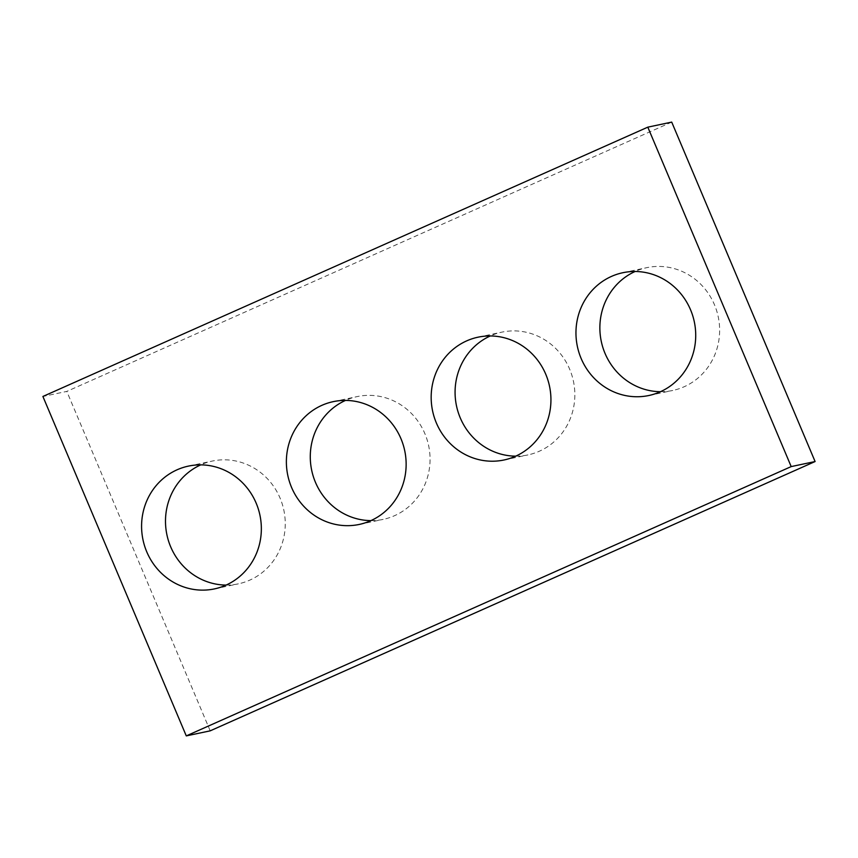 <?xml version="1.0" encoding="UTF-8"?>
<svg xmlns="http://www.w3.org/2000/svg" width="858" height="858" viewBox="0 0 858 858"><rect width="100%" height="100%" fill="white"/><g stroke="black" fill="none" stroke-linecap="round" stroke-linejoin="round"><path stroke-width="0.64" stroke-dasharray="4.29 3.22" d="M671.717 122.104L66.806 391.409L42.9 396.46M226.126 585.081A62.752 59.749 -101.9 0 0 238.352 583.848A62.752 59.749 -101.9 0 0 280.073 498.101A62.752 59.749 -101.9 0 0 212.398 461.046A62.752 59.749 -101.9 0 0 200.718 464.875M370.913 520.613A62.752 59.749 -101.9 0 0 383.151 519.39A62.752 59.749 -101.9 0 0 424.871 433.633A62.752 59.749 -101.9 0 0 357.185 396.589A62.752 59.749 -101.9 0 0 345.506 400.407M515.712 456.156A62.752 59.749 -101.9 0 0 527.938 454.922A62.752 59.749 -101.9 0 0 569.658 369.176A62.752 59.749 -101.9 0 0 501.984 332.121A62.752 59.749 -101.9 0 0 490.304 335.95M660.499 391.698A62.752 59.749 -101.9 0 0 672.736 390.465A62.752 59.749 -101.9 0 0 714.446 304.708A62.752 59.749 -101.9 0 0 646.771 267.664A62.752 59.749 -101.9 0 0 635.092 271.493M210.189 730.844L66.806 391.409M214.446 588.899L238.352 583.848M188.481 466.098L212.398 461.046M359.234 524.442L383.151 519.39M333.279 401.641L357.185 396.589M504.032 459.985L527.938 454.922M478.067 337.183L501.984 332.121M648.82 395.517L672.736 390.465M622.865 272.715L646.771 267.664"/><path stroke-width="1.29" d="M815.1 461.54L210.189 730.844L186.283 735.896L42.9 396.46L647.811 127.156L671.717 122.104L815.1 461.54L791.194 466.591L186.283 735.896M791.194 466.591L647.811 127.156M256.167 503.153A62.752 59.749 -101.9 0 0 188.481 466.098A62.752 59.749 -101.9 0 0 143.007 539.864A62.752 59.749 -101.9 0 0 214.446 588.899A62.752 59.749 -101.9 0 0 256.167 503.153M200.718 464.875A62.752 59.749 -101.9 0 0 166.913 534.802A62.752 59.749 -101.9 0 0 226.126 585.081M400.954 438.685A62.752 59.749 -101.9 0 0 333.279 401.641A62.752 59.749 -101.9 0 0 287.795 475.396A62.752 59.749 -101.9 0 0 359.234 524.442A62.752 59.749 -101.9 0 0 400.954 438.685M345.506 400.407A62.752 59.749 -101.9 0 0 311.701 470.345A62.752 59.749 -101.9 0 0 370.913 520.613M545.752 374.227A62.752 59.749 -101.9 0 0 478.067 337.183A62.752 59.749 -101.9 0 0 432.593 410.939A62.752 59.749 -101.9 0 0 504.032 459.985A62.752 59.749 -101.9 0 0 545.752 374.227M490.304 335.95A62.752 59.749 -101.9 0 0 456.499 405.888A62.752 59.749 -101.9 0 0 515.712 456.156M690.54 309.77A62.752 59.749 -101.9 0 0 622.865 272.715A62.752 59.749 -101.9 0 0 577.38 346.482A62.752 59.749 -101.9 0 0 648.82 395.517A62.752 59.749 -101.9 0 0 690.54 309.77M635.092 271.493A62.752 59.749 -101.9 0 0 601.286 341.42A62.752 59.749 -101.9 0 0 660.499 391.698"/></g></svg>
